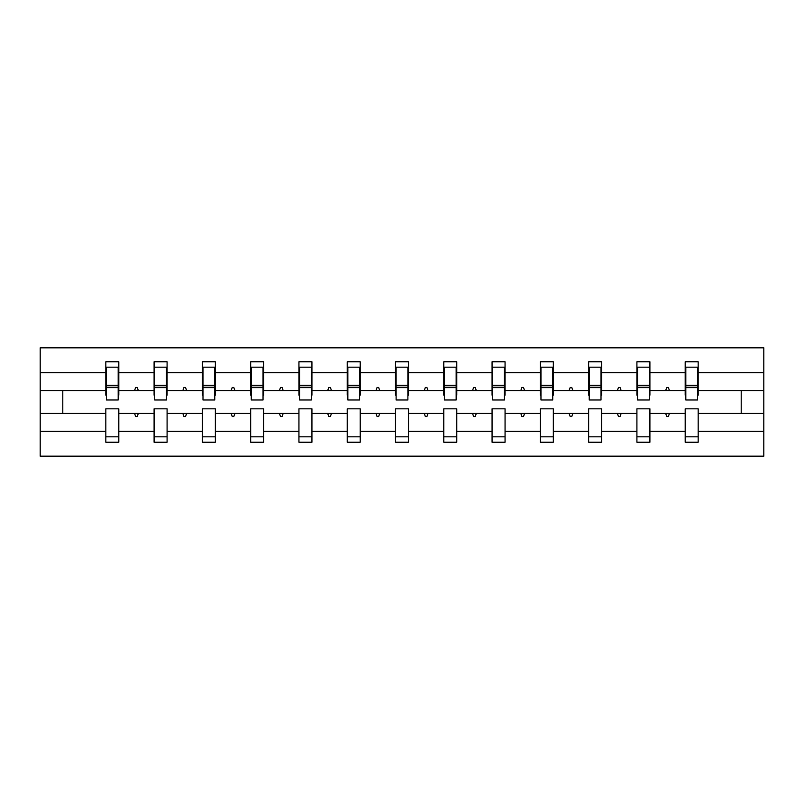 <?xml version="1.0" encoding="UTF-8"?>
<svg xmlns="http://www.w3.org/2000/svg" width="804" height="804" viewBox="0 0 804 804"><rect width="100%" height="100%" fill="white"/><g stroke="black" fill="none" stroke-linecap="round" stroke-linejoin="round"><path stroke-width="1.21" d="M685.189 431.326L649.903 431.326L649.903 408.814L636.909 408.814L636.909 431.326L601.623 431.326L601.623 408.814L588.629 408.814L588.629 431.326L553.343 431.326L553.343 408.814L540.348 408.814L540.348 431.326L505.063 431.326L505.063 408.814L492.068 408.814L492.068 431.326L456.783 431.326L456.783 408.814L443.778 408.814L443.778 431.326L408.502 431.326L408.502 408.814L395.498 408.814L395.498 431.326L360.222 431.326L360.222 408.814L347.217 408.814L347.217 431.326L311.932 431.326L311.932 408.814L298.937 408.814L298.937 431.326L263.652 431.326L263.652 408.814L250.657 408.814L250.657 431.326L215.371 431.326L215.371 408.814L202.377 408.814L202.377 431.326L167.091 431.326L167.091 408.814L154.097 408.814L154.097 413.447L118.811 413.447L118.811 408.814L105.816 408.814L105.816 431.326L40.2 431.326L40.2 456.159L763.8 456.159L763.8 431.326L698.184 431.326L698.184 442.23L685.189 442.23L685.189 413.447L665.652 413.447L666.777 416.542L668.325 416.542L669.451 413.447M698.184 431.326L698.184 408.814L685.189 408.814L685.189 413.447M763.8 431.326L763.8 390.553L698.184 390.553L698.184 361.77L685.189 361.77L685.189 372.674L649.903 372.674L649.903 395.186L649.29 395.186M685.812 395.186L685.189 395.186L685.189 372.674M636.909 431.326L636.909 442.23L649.903 442.23L649.903 431.326M649.903 372.674L649.903 361.77L636.909 361.77L636.909 372.674L601.623 372.674L601.623 395.186L601.01 395.186M637.522 395.186L636.909 395.186L636.909 372.674M588.629 431.326L588.629 442.23L601.623 442.23L601.623 431.326M601.623 372.674L601.623 361.77L588.629 361.77L588.629 372.674L553.343 372.674L553.343 395.186L552.72 395.186M589.242 395.186L588.629 395.186L588.629 372.674M540.348 431.326L540.348 442.23L553.343 442.23L553.343 431.326M553.343 372.674L553.343 361.77L540.348 361.77L540.348 372.674L505.063 372.674L505.063 395.186L504.44 395.186M540.961 395.186L540.348 395.186L540.348 372.674M492.068 431.326L492.068 442.23L505.063 442.23L505.063 431.326M505.063 372.674L505.063 361.77L492.068 361.77L492.068 372.674L456.783 372.674L456.783 395.186L456.159 395.186M492.681 395.186L492.068 395.186L492.068 372.674M443.778 431.326L443.778 442.23L456.783 442.23L456.783 431.326M456.783 372.674L456.783 361.77L443.778 361.77L443.778 372.674L408.502 372.674L408.502 395.186L407.879 395.186M444.401 395.186L443.778 395.186L443.778 372.674M395.498 431.326L395.498 442.23L408.502 442.23L408.502 431.326M408.502 372.674L408.502 361.77L395.498 361.77L395.498 372.674L360.222 372.674L360.222 395.186L359.599 395.186M396.121 395.186L395.498 395.186L395.498 372.674M347.217 431.326L347.217 442.23L360.222 442.23L360.222 431.326M360.222 372.674L360.222 361.77L347.217 361.77L347.217 372.674L311.932 372.674L311.932 395.186L311.319 395.186M347.841 395.186L347.217 395.186L347.217 372.674M298.937 431.326L298.937 442.23L311.932 442.23L311.932 431.326M311.932 372.674L311.932 361.77L298.937 361.77L298.937 372.674L263.652 372.674L263.652 395.186L263.039 395.186M299.56 395.186L298.937 395.186L298.937 372.674M250.657 431.326L250.657 442.23L263.652 442.23L263.652 431.326M263.652 372.674L263.652 361.77L250.657 361.77L250.657 372.674L215.371 372.674L215.371 395.186L214.758 395.186M251.28 395.186L250.657 395.186L250.657 372.674M202.377 431.326L202.377 442.23L215.371 442.23L215.371 431.326M215.371 372.674L215.371 361.77L202.377 361.77L202.377 372.674L167.091 372.674L167.091 395.186L166.478 395.186M202.99 395.186L202.377 395.186L202.377 372.674M167.091 431.326L167.091 442.23L154.097 442.23L154.097 413.447M167.091 372.674L167.091 361.77L154.097 361.77L154.097 372.674L118.811 372.674L118.811 361.77L105.816 361.77L105.816 372.674L40.2 372.674L40.2 347.841L763.8 347.841L763.8 372.674L698.184 372.674M154.71 395.186L154.097 395.186L154.097 372.674M105.816 431.326L105.816 442.23L118.811 442.23L118.811 413.447M106.429 395.186L105.816 395.186L105.816 372.674M698.184 390.553L698.184 395.186L697.57 395.186M154.097 431.326L118.811 431.326M665.652 413.447L649.903 413.447M685.189 390.553L669.451 390.553L668.325 387.458L666.777 387.458L665.652 390.553L649.903 390.553M665.652 390.553L669.451 390.553M617.361 413.447L618.487 416.542L620.035 416.542L621.17 413.447L601.623 413.447M636.909 413.447L621.17 413.447M636.909 390.553L621.17 390.553L620.035 387.458L618.487 387.458L617.361 390.553L601.623 390.553M617.361 390.553L621.17 390.553M569.081 413.447L570.207 416.542L571.755 416.542L572.88 413.447L553.343 413.447M588.629 413.447L572.88 413.447M588.629 390.553L572.88 390.553L571.755 387.458L570.207 387.458L569.081 390.553L553.343 390.553M569.081 390.553L572.88 390.553M520.801 413.447L521.927 416.542L523.474 416.542L524.6 413.447L505.063 413.447M540.348 413.447L524.6 413.447M540.348 390.553L524.6 390.553L523.474 387.458L521.927 387.458L520.801 390.553L505.063 390.553M520.801 390.553L524.6 390.553M472.521 413.447L473.646 416.542L475.194 416.542L476.32 413.447L456.783 413.447M492.068 413.447L476.32 413.447M492.068 390.553L476.32 390.553L475.194 387.458L473.646 387.458L472.521 390.553L456.783 390.553M472.521 390.553L476.32 390.553M424.241 413.447L425.366 416.542L426.914 416.542L428.04 413.447L408.502 413.447M443.778 413.447L428.04 413.447M443.778 390.553L428.04 390.553L426.914 387.458L425.366 387.458L424.241 390.553L408.502 390.553M424.241 390.553L428.04 390.553M375.96 413.447L377.086 416.542L378.634 416.542L379.759 413.447L360.222 413.447M395.498 413.447L379.759 413.447M395.498 390.553L379.759 390.553L378.634 387.458L377.086 387.458L375.96 390.553L360.222 390.553M375.96 390.553L379.759 390.553M327.68 413.447L328.806 416.542L330.354 416.542L331.479 413.447L311.932 413.447M347.217 413.447L331.479 413.447M347.217 390.553L331.479 390.553L330.354 387.458L328.806 387.458L327.68 390.553L311.932 390.553M327.68 390.553L331.479 390.553M279.4 413.447L280.526 416.542L282.073 416.542L283.199 413.447L263.652 413.447M298.937 413.447L283.199 413.447M298.937 390.553L283.199 390.553L282.073 387.458L280.526 387.458L279.4 390.553L263.652 390.553M279.4 390.553L283.199 390.553M231.12 413.447L232.245 416.542L233.793 416.542L234.919 413.447L215.371 413.447M250.657 413.447L234.919 413.447M250.657 390.553L234.919 390.553L233.793 387.458L232.245 387.458L231.12 390.553L215.371 390.553M231.12 390.553L234.919 390.553M182.83 413.447L183.965 416.542L185.513 416.542L186.639 413.447L167.091 413.447M202.377 413.447L186.639 413.447M202.377 390.553L186.639 390.553L185.513 387.458L183.965 387.458L182.83 390.553L167.091 390.553M182.83 390.553L186.639 390.553M134.549 413.447L135.675 416.542L137.223 416.542L138.348 413.447M154.097 390.553L138.348 390.553L137.223 387.458L135.675 387.458L134.549 390.553L118.811 390.553L118.811 372.674M134.549 390.553L138.348 390.553M118.811 390.553L118.811 395.186L118.188 395.186M105.816 413.447L40.2 413.447L40.2 372.674M40.2 431.326L40.2 413.447M105.816 390.553L40.2 390.553M763.8 390.553L763.8 372.674M62.792 413.447L62.792 390.553M741.208 390.553L741.208 413.447L698.184 413.447M763.8 413.447L741.208 413.447M118.188 367.187L105.816 367.187L118.811 367.187L118.188 367.187L118.188 399.99L106.429 399.99L106.429 387.608L118.188 387.608M105.816 436.813L118.811 436.813M166.478 367.187L154.097 367.187L167.091 367.187L166.478 367.187L166.478 399.99L154.71 399.99L154.71 387.608L166.478 387.608M154.097 436.813L167.091 436.813M214.758 367.187L202.377 367.187L215.371 367.187L214.758 367.187L214.758 399.99L202.99 399.99L202.99 387.608L214.758 387.608M202.377 436.813L215.371 436.813M263.039 367.187L250.657 367.187L263.652 367.187L263.039 367.187L263.039 399.99L251.28 399.99L251.28 387.608L263.039 387.608M250.657 436.813L263.652 436.813M311.319 367.187L298.937 367.187L311.932 367.187L311.319 367.187L311.319 399.99L299.56 399.99L299.56 387.608L311.319 387.608M298.937 436.813L311.932 436.813M359.599 367.187L347.217 367.187L360.222 367.187L359.599 367.187L359.599 399.99L347.841 399.99L347.841 387.608L359.599 387.608M347.217 436.813L360.222 436.813M407.879 367.187L395.498 367.187L408.502 367.187L407.879 367.187L407.879 399.99L396.121 399.99L396.121 387.608L407.879 387.608M395.498 436.813L408.502 436.813M456.159 367.187L443.778 367.187L456.783 367.187L456.159 367.187L456.159 399.99L444.401 399.99L444.401 387.608L456.159 387.608M443.778 436.813L456.783 436.813M504.44 367.187L492.068 367.187L505.063 367.187L504.44 367.187L504.44 399.99L492.681 399.99L492.681 387.608L504.44 387.608M492.068 436.813L505.063 436.813M552.72 367.187L540.348 367.187L553.343 367.187L552.72 367.187L552.72 399.99L540.961 399.99L540.961 387.608L552.72 387.608M540.348 436.813L553.343 436.813M601.01 367.187L588.629 367.187L601.623 367.187L601.01 367.187L601.01 399.99L589.242 399.99L589.242 387.608L601.01 387.608M588.629 436.813L601.623 436.813M649.29 367.187L636.909 367.187L649.903 367.187L649.29 367.187L649.29 399.99L637.522 399.99L637.522 387.608L649.29 387.608M636.909 436.813L649.903 436.813M697.57 367.187L685.189 367.187L698.184 367.187L697.57 367.187L697.57 399.99L685.812 399.99L685.812 387.608L697.57 387.608M685.189 436.813L698.184 436.813M118.188 374.915L118.811 374.915M105.816 374.915L106.429 374.915M106.429 367.187L106.429 385.749L118.188 385.749M106.429 387.608L106.429 385.749M166.478 374.915L167.091 374.915M154.097 374.915L154.71 374.915M154.71 367.187L154.71 385.749L166.478 385.749M154.71 387.608L154.71 385.749M214.758 374.915L215.371 374.915M202.377 374.915L202.99 374.915M202.99 367.187L202.99 385.749L214.758 385.749M202.99 387.608L202.99 385.749M263.039 374.915L263.652 374.915M250.657 374.915L251.28 374.915M251.28 367.187L251.28 385.749L263.039 385.749M251.28 387.608L251.28 385.749M311.319 374.915L311.932 374.915M298.937 374.915L299.56 374.915M299.56 367.187L299.56 385.749L311.319 385.749M299.56 387.608L299.56 385.749M359.599 374.915L360.222 374.915M347.217 374.915L347.841 374.915M347.841 367.187L347.841 385.749L359.599 385.749M347.841 387.608L347.841 385.749M407.879 374.915L408.502 374.915M395.498 374.915L396.121 374.915M396.121 367.187L396.121 385.749L407.879 385.749M396.121 387.608L396.121 385.749M456.159 374.915L456.783 374.915M443.778 374.915L444.401 374.915M444.401 367.187L444.401 385.749L456.159 385.749M444.401 387.608L444.401 385.749M504.44 374.915L505.063 374.915M492.068 374.915L492.681 374.915M492.681 367.187L492.681 385.749L504.44 385.749M492.681 387.608L492.681 385.749M552.72 374.915L553.343 374.915M540.348 374.915L540.961 374.915M540.961 367.187L540.961 385.749L552.72 385.749M540.961 387.608L540.961 385.749M601.01 374.915L601.623 374.915M588.629 374.915L589.242 374.915M589.242 367.187L589.242 385.749L601.01 385.749M589.242 387.608L589.242 385.749M649.29 374.915L649.903 374.915M636.909 374.915L637.522 374.915M637.522 367.187L637.522 385.749L649.29 385.749M637.522 387.608L637.522 385.749M697.57 374.915L698.184 374.915M685.189 374.915L685.812 374.915M685.812 367.187L685.812 385.749L697.57 385.749M685.812 387.608L685.812 385.749M106.429 385.287L118.188 385.287M154.71 385.287L166.478 385.287M202.99 385.287L214.758 385.287M251.28 385.287L263.039 385.287M299.56 385.287L311.319 385.287M347.841 385.287L359.599 385.287M396.121 385.287L407.879 385.287M444.401 385.287L456.159 385.287M492.681 385.287L504.44 385.287M540.961 385.287L552.72 385.287M589.242 385.287L601.01 385.287M637.522 385.287L649.29 385.287M685.812 385.287L697.57 385.287"/></g></svg>

